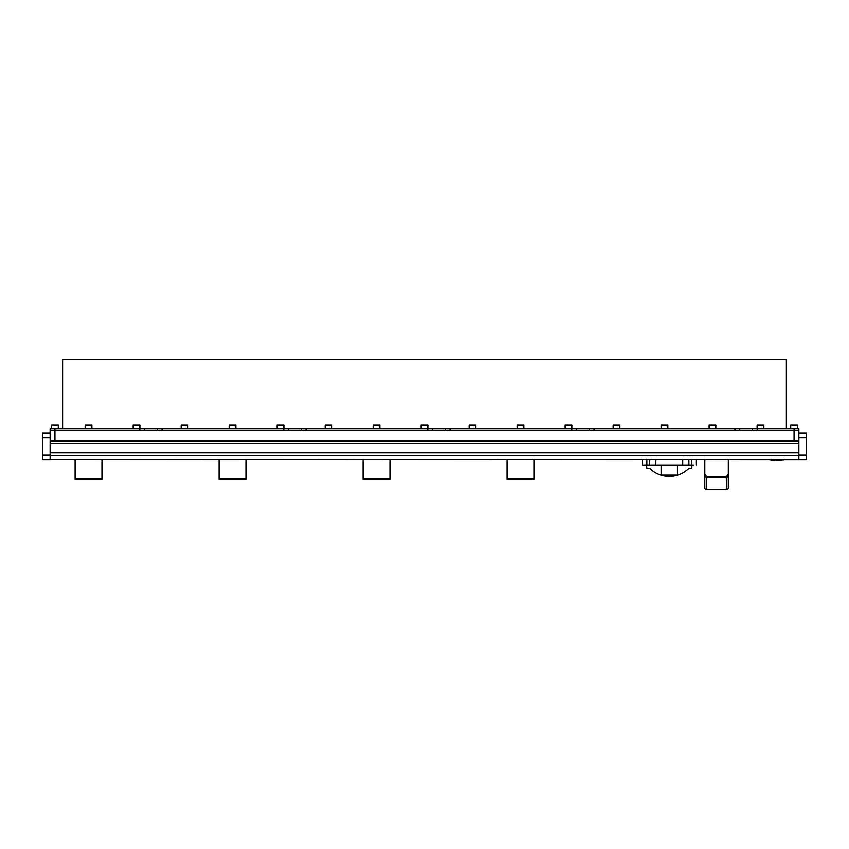 <?xml version="1.0" encoding="UTF-8"?>
<svg xmlns="http://www.w3.org/2000/svg" width="849" height="849" viewBox="0 0 849 849"><rect width="100%" height="100%" fill="white"/><g stroke="black" fill="none" stroke-linecap="round" stroke-linejoin="round"><path stroke-width="1.27" d="M50.133 443.465L50.133 441.289L798.867 441.289L798.867 443.465L50.133 443.465L50.133 459.914L42.45 459.914L42.45 455.117L50.133 455.117M50.133 433.032L42.45 433.032L42.45 455.117M54.93 428.713L50.133 428.713L50.133 430.634L54.93 430.634L54.93 428.713L139.788 428.713L139.788 430.634L54.93 430.634L54.93 440.716L50.133 440.716L50.133 430.634L798.867 430.634L798.867 440.716L794.07 440.716L794.07 430.634L757.212 430.634L757.212 428.713L739.734 428.713L739.734 430.634L739.734 428.713L594.024 428.713L594.024 430.634L734.937 430.634L734.937 428.713M54.93 440.716L794.07 440.716M50.133 441.289L50.133 440.716M798.867 455.117L806.55 455.117L806.55 459.914L50.133 459.436M798.867 443.465L798.867 459.436M798.867 441.289L798.867 440.716M798.867 433.032L806.55 433.032L806.55 437.84L798.867 437.84M806.55 455.117L806.55 437.84M728.315 459.436L728.315 474.347L726.394 476.714L706.718 476.714L704.797 474.347L704.797 459.436M726.394 476.714L726.394 477.775L728.315 476.459L728.315 488.048A1.921 1.358 180 0 1 726.394 489.406L706.718 489.406A1.921 1.358 180 0 1 704.797 488.048L704.797 476.459L706.718 477.775L726.394 477.775L726.394 489.406M704.797 474.347L704.797 476.459L704.797 474.347M728.315 474.347L728.315 476.459L728.315 474.347M642.534 459.436L642.534 465.05L693.548 465.05M677.438 465.05L677.438 475.122L661.116 475.122L661.116 465.05M691.893 465.05L691.829 468.266L688.953 468.351A28.028 28.028 0 0 1 649.612 468.351L646.726 468.266L646.673 465.05M661.116 428.713L661.116 424.882L667.834 424.882L667.834 428.713M613.127 428.713L613.127 424.882L619.844 424.882L619.844 428.713M565.126 428.713L565.126 424.882L571.844 424.882L571.844 428.713M517.126 428.713L517.126 424.882L523.854 424.882L523.854 428.713M469.136 428.713L469.136 424.882L475.854 424.882L475.854 428.713M421.136 428.713L421.136 424.882L427.854 424.882L427.854 428.713M373.146 428.713L373.146 424.882L379.864 424.882L379.864 428.713M325.146 428.713L325.146 424.882L331.863 424.882L331.863 428.713M277.145 428.713L277.145 424.882L283.874 424.882L283.874 428.713M229.156 428.713L229.156 424.882L235.873 424.882L235.873 428.713M181.155 428.713L181.155 424.882L187.873 424.882L187.873 428.713M133.166 428.713L133.166 424.882L139.883 424.882L139.883 428.713M85.165 428.713L85.165 424.882L91.883 424.882L91.883 428.713M51.566 428.713L51.566 424.882L58.284 424.882L58.284 428.713M709.117 428.713L709.117 424.882L715.834 424.882L715.834 428.713M757.106 428.713L757.106 424.882L763.835 424.882L763.835 428.713M790.706 428.713L790.706 424.882L797.423 424.882L797.423 428.713M62.603 428.713L62.603 359.594L786.386 359.594L786.386 428.713M798.867 430.634L798.867 428.713L757.212 428.713M450.034 428.713L571.748 428.713L571.748 430.634L450.034 430.634L450.034 428.713L432.566 428.713L432.566 430.634L432.566 428.713L306.043 428.713L306.043 430.634L427.758 430.634L427.758 428.713M162.053 428.713L283.768 428.713L283.768 430.634L162.053 430.634L162.053 428.713L144.585 428.713L144.585 430.634L144.585 428.713L139.788 428.713M283.768 428.713L288.575 428.713L288.575 430.634M306.043 428.713L301.246 428.713L301.246 430.634L301.246 428.713L288.575 428.713M571.748 428.713L576.545 428.713L576.545 430.634L576.545 428.713L594.024 428.713M50.133 430.634L50.133 428.713M589.217 430.634L589.217 428.713L589.217 430.634M445.237 430.634L445.237 428.713L445.237 430.634M157.256 430.634L157.256 428.713M752.405 430.634L752.405 428.713L752.405 430.634M508.445 440.716L509.633 440.716L508.445 440.716M533.925 464.668A13.435 13.435 0 0 1 533.925 465.528M507.065 459.436L507.065 479.112L533.925 479.112L533.925 459.436M507.065 465.528A13.435 13.435 0 0 1 507.065 464.668M364.454 440.716L365.643 440.716L364.454 440.716M389.935 464.668A13.435 13.435 0 0 1 389.935 465.528M363.075 459.436L363.075 479.112L389.935 479.112L389.935 459.436M363.075 465.528A13.435 13.435 0 0 1 363.075 464.668M220.475 440.716L221.653 440.716L220.475 440.716M245.945 464.668A13.435 13.435 0 0 1 245.945 465.528M219.084 459.436L219.084 479.112L245.945 479.112L245.945 459.436M219.084 465.528A13.435 13.435 0 0 1 219.084 464.668M76.484 440.716L77.662 440.716L76.484 440.716M101.954 464.668A13.435 13.435 0 0 1 101.954 465.528M75.094 459.436L75.094 479.112L101.954 479.112L101.954 459.436M75.094 465.528A13.435 13.435 0 0 1 75.094 464.668M784.476 459.649L769.109 459.649L784.476 459.436M779.191 460.296L782.322 460.2L779.191 460.296M776.135 460.572L773.121 460.275L778.788 460.307M769.109 459.67L771.645 460.211M771.635 460.338L773.237 460.445M773.121 460.445L784.476 459.67M781.664 460.36L780.634 460.423M50.133 437.84L42.45 437.84M50.133 455.69L798.867 455.69M50.133 452.814L798.867 452.814M704.797 488.048L704.797 476.459M728.315 488.048L728.315 476.459M706.718 489.406L706.718 476.714M682.723 465.05L682.723 459.436M655.842 465.05L655.842 459.436M688.879 465.05L688.879 459.436M691.733 465.05L691.733 459.436M646.832 465.05L646.832 459.436M649.687 465.05L649.687 459.436M794.07 430.634L794.07 428.713M783.521 460.126L783.51 459.436M770.064 460.126L770.075 459.436M696.031 459.436L696.031 465.05"/></g></svg>
